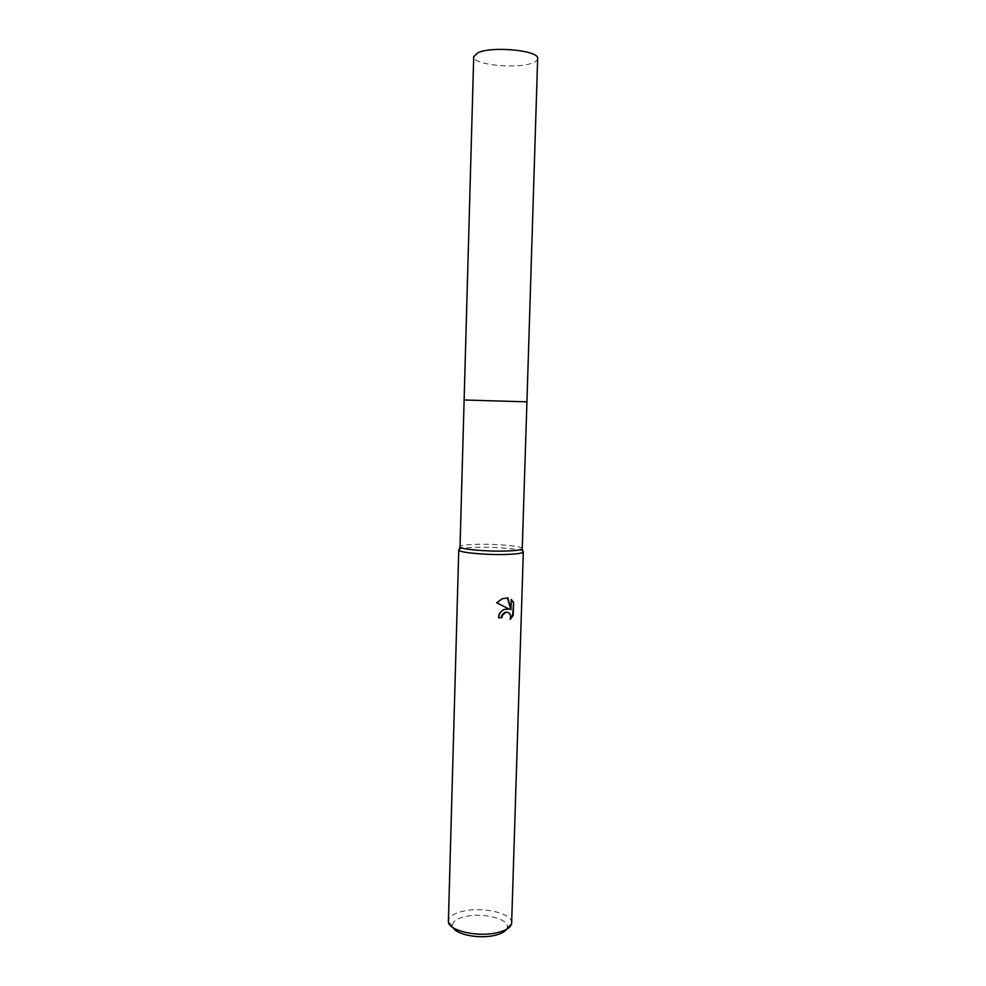 <?xml version="1.0" encoding="UTF-8"?>
<svg xmlns="http://www.w3.org/2000/svg" width="986" height="986" viewBox="0 0 986 986"><rect width="100%" height="100%" fill="white"/><g stroke="black" fill="none" stroke-linecap="round" stroke-linejoin="round"><path stroke-width="0.74" stroke-dasharray="4.93 3.7" d="M522.346 548.61C523.135 546.145 495.28 543.631 475.893 544.334C465.774 544.679 460.45 545.492 459.932 546.749M526.931 401.844L464.061 399.983L526.931 401.844M522.987 551.322C520.398 548.857 493.789 546.688 475.277 547.366C466.366 547.674 460.98 548.364 459.131 549.436M511.709 922.896C512.72 913.763 484.57 906.738 464.776 910.817C454.447 912.925 448.963 916.314 448.347 921.01M506.484 929.354L507.285 927.53C509.651 919.334 484.459 912.543 466.661 916.29C457.11 918.286 452.389 921.491 452.5 925.903L453.19 927.777M507.408 597.849L501.578 598.588L496.241 602.68L508.616 608.954M511.253 599.735L510.378 609.631M508.493 608.917L503.612 609.286C500.235 610.938 498.374 613.699 498.016 617.581L498.596 617.569M507.679 612.244C510.021 613.575 510.686 615.905 509.676 619.208L510.563 618.333M537.653 58.618C537.555 60.171 535.965 61.563 532.884 62.796C517.81 69.414 472.282 64.866 473.711 56.72M507.285 927.53L511.623 923.672M452.5 925.903L448.383 921.787"/><path stroke-width="1.48" d="M507.026 551.001C516.085 550.656 521.163 549.941 522.247 548.857L526.931 401.844L464.061 399.983L526.931 401.844L537.653 58.618C539.786 50.508 492.002 45.763 477.816 52.813L473.711 56.72L460.018 547.008C460.635 549.362 488.132 551.741 507.026 551.001M459.131 549.436L458.847 550.2C459.464 552.69 487.922 555.204 507.482 554.403C516.861 554.033 522.112 553.269 523.221 552.111L522.987 551.322M498.596 617.569L501.886 617.655L498.583 617.754C498.941 613.871 500.802 611.098 504.166 609.447L509.269 609.163L496.821 602.84M458.761 549.941L448.383 921.787C448.556 930.464 476.521 937.205 495.933 932.941C505.313 930.92 510.538 927.826 511.623 923.672L523.319 551.852M496.821 602.853L502.145 598.749L507.938 597.923L510.945 609.792L511.266 599.389L513.62 602.495L513.225 615.301L510.243 619.368C511.34 614.451 509.836 612.109 505.719 612.368L502.466 615.276L501.886 617.655M453.19 927.777C456.58 934.568 478.518 938.894 493.653 935.603C500.198 934.235 504.475 932.152 506.484 929.354M501.332 617.495L501.911 615.104L504.61 612.417L507.679 612.244M508.616 608.954L509.269 609.163M510.945 609.792L507.408 597.849M510.563 618.333L512.634 615.128L513.62 602.495M513.028 602.335L511.253 599.735M522.247 548.857L523.221 552.111M460.018 547.008L458.847 550.2"/></g></svg>
